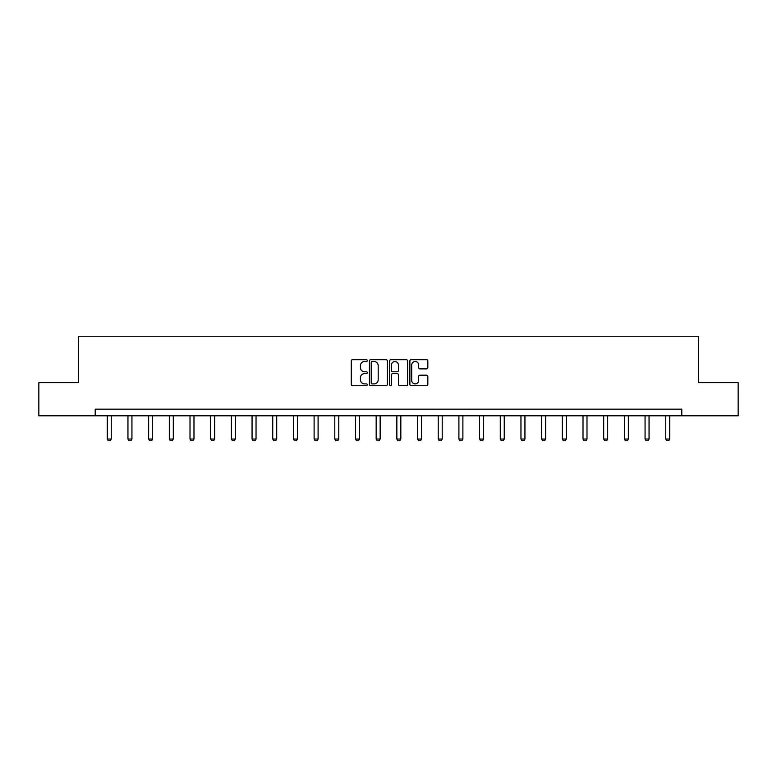 <?xml version="1.0" encoding="UTF-8"?>
<svg xmlns="http://www.w3.org/2000/svg" width="777" height="777" viewBox="0 0 777 777"><rect width="100%" height="100%" fill="white"/><g stroke="black" fill="none" stroke-linecap="round" stroke-linejoin="round"><path stroke-width="1.17" d="M367.288 360.606A0.913 0.913 0 0 0 366.375 359.693L352.544 359.693A1.301 1.301 0 0 0 351.243 360.994L351.243 384.421A1.301 1.301 0 0 0 352.544 385.722L366.375 385.722A0.913 0.913 0 0 0 367.288 384.809A0.913 0.913 0 0 0 366.375 383.896L364.588 383.896A4.167 4.167 0 0 1 360.421 379.739L360.421 377.787A4.167 4.167 0 0 1 364.588 373.62L366.375 373.62A0.913 0.913 0 0 0 367.288 372.707A0.913 0.913 0 0 0 366.375 371.794L364.588 371.794A4.167 4.167 0 0 1 360.421 367.628L360.421 365.676A4.167 4.167 0 0 1 364.588 361.519L366.375 361.519A0.913 0.913 0 0 0 367.288 360.606M426.534 368.871A1.301 1.301 0 0 0 427.836 367.57L427.836 360.994A1.301 1.301 0 0 0 426.534 359.693L411.179 359.693A1.301 1.301 0 0 0 409.877 360.994L409.877 384.421A1.301 1.301 0 0 0 411.179 385.722L426.534 385.722A1.301 1.301 0 0 0 427.836 384.421L427.836 376.486A1.301 1.301 0 0 0 426.534 375.184L419.968 375.184A1.301 1.301 0 0 0 418.667 376.486L418.667 380.419A3.477 3.477 0 0 1 415.18 383.896A3.477 3.477 0 0 1 411.703 380.419L411.703 364.996A3.477 3.477 0 0 1 415.18 361.519A3.477 3.477 0 0 1 418.667 364.996L418.667 367.57A1.301 1.301 0 0 0 419.968 368.871L426.534 368.871M95.202 415.802L38.85 415.802L38.85 382.653L78.36 382.653L78.36 336.247L698.64 336.247L698.64 382.653L738.15 382.653L738.15 415.802L681.798 415.802L681.798 409.168L95.202 409.168L95.202 415.802L681.798 415.802M387.364 360.994A1.301 1.301 0 0 0 386.062 359.693L370.707 359.693A1.301 1.301 0 0 0 369.405 360.994L369.405 384.421A1.301 1.301 0 0 0 370.707 385.722L386.062 385.722A1.301 1.301 0 0 0 387.364 384.421L387.364 360.994M390.938 359.693L406.293 359.693A1.301 1.301 0 0 1 407.595 360.994L407.595 384.421A1.301 1.301 0 0 1 406.293 385.722L399.728 385.722A1.301 1.301 0 0 1 398.426 384.421L398.426 374.922A1.301 1.301 0 0 0 397.125 373.62L392.764 373.62A1.301 1.301 0 0 0 391.462 374.922L391.462 384.809A0.913 0.913 0 0 1 390.549 385.722A0.913 0.913 0 0 1 389.636 384.809L389.636 360.994A1.301 1.301 0 0 1 390.938 359.693M372.134 361.519A0.913 0.913 0 0 0 371.221 362.422L371.221 382.993A0.913 0.913 0 0 0 372.134 383.896L374.019 383.896A4.167 4.167 0 0 0 378.185 379.739L378.185 365.676A4.167 4.167 0 0 0 374.019 361.519L372.134 361.519M398.426 365.064A3.477 3.477 0 0 0 394.939 361.577A3.477 3.477 0 0 0 391.462 365.064L391.462 370.493A1.301 1.301 0 0 0 392.764 371.794L397.125 371.794A1.301 1.301 0 0 0 398.426 370.493L398.426 365.064M107.265 415.802L107.265 439.034L111.247 439.034L111.247 415.802M111.247 439.034L110.256 440.753L108.265 440.753L107.265 439.034M127.952 415.802L127.952 439.034L131.935 439.034L131.935 415.802M131.935 439.034L130.934 440.753L128.943 440.753L127.952 439.034M148.64 415.802L148.64 439.034L152.613 439.034L152.613 415.802M152.613 439.034L151.622 440.753L149.631 440.753L148.64 439.034M169.318 415.802L169.318 439.034L173.3 439.034L173.3 415.802M173.3 439.034L172.309 440.753L170.318 440.753L169.318 439.034M190.006 415.802L190.006 439.034L193.988 439.034L193.988 415.802M193.988 439.034L192.987 440.753L191.006 440.753L190.006 439.034M210.693 415.802L210.693 439.034L214.666 439.034L214.666 415.802M214.666 439.034L213.675 440.753L211.684 440.753L210.693 439.034M231.381 415.802L231.381 439.034L235.353 439.034L235.353 415.802M235.353 439.034L234.363 440.753L232.372 440.753L231.381 439.034M252.059 415.802L252.059 439.034L256.041 439.034L256.041 415.802M256.041 439.034L255.041 440.753L253.059 440.753L252.059 439.034M272.746 415.802L272.746 439.034L276.719 439.034L276.719 415.802M276.719 439.034L275.728 440.753L273.737 440.753L272.746 439.034M293.434 415.802L293.434 439.034L297.406 439.034L297.406 415.802M297.406 439.034L296.416 440.753L294.425 440.753L293.434 439.034M314.112 415.802L314.112 439.034L318.094 439.034L318.094 415.802M318.094 439.034L317.094 440.753L315.112 440.753L314.112 439.034M334.8 415.802L334.8 439.034L338.782 439.034L338.782 415.802M338.782 439.034L337.781 440.753L335.79 440.753L334.8 439.034M355.487 415.802L355.487 439.034L359.46 439.034L359.46 415.802M359.46 439.034L358.469 440.753L356.478 440.753L355.487 439.034M376.165 415.802L376.165 439.034L380.147 439.034L380.147 415.802M380.147 439.034L379.157 440.753L377.166 440.753L376.165 439.034M396.853 415.802L396.853 439.034L400.835 439.034L400.835 415.802M400.835 439.034L399.834 440.753L397.843 440.753L396.853 439.034M417.54 415.802L417.54 439.034L421.513 439.034L421.513 415.802M421.513 439.034L420.522 440.753L418.531 440.753L417.54 439.034M438.218 415.802L438.218 439.034L442.2 439.034L442.2 415.802M442.2 439.034L441.21 440.753L439.219 440.753L438.218 439.034M458.906 415.802L458.906 439.034L462.888 439.034L462.888 415.802M462.888 439.034L461.888 440.753L459.906 440.753L458.906 439.034M479.594 415.802L479.594 439.034L483.566 439.034L483.566 415.802M483.566 439.034L482.575 440.753L480.584 440.753L479.594 439.034M500.281 415.802L500.281 439.034L504.254 439.034L504.254 415.802M504.254 439.034L503.263 440.753L501.272 440.753L500.281 439.034M520.959 415.802L520.959 439.034L524.941 439.034L524.941 415.802M524.941 439.034L523.941 440.753L521.959 440.753L520.959 439.034M541.647 415.802L541.647 439.034L545.619 439.034L545.619 415.802M545.619 439.034L544.628 440.753L542.637 440.753L541.647 439.034M562.334 415.802L562.334 439.034L566.307 439.034L566.307 415.802M566.307 439.034L565.316 440.753L563.325 440.753L562.334 439.034M583.012 415.802L583.012 439.034L586.994 439.034L586.994 415.802M586.994 439.034L585.994 440.753L584.013 440.753L583.012 439.034M603.7 415.802L603.7 439.034L607.682 439.034L607.682 415.802M607.682 439.034L606.682 440.753L604.691 440.753L603.7 439.034M624.387 415.802L624.387 439.034L628.36 439.034L628.36 415.802M628.36 439.034L627.369 440.753L625.378 440.753L624.387 439.034M645.065 415.802L645.065 439.034L649.048 439.034L649.048 415.802M649.048 439.034L648.057 440.753L646.066 440.753L645.065 439.034M665.753 415.802L665.753 439.034L669.735 439.034L669.735 415.802M669.735 439.034L668.735 440.753L666.744 440.753L665.753 439.034"/></g></svg>
